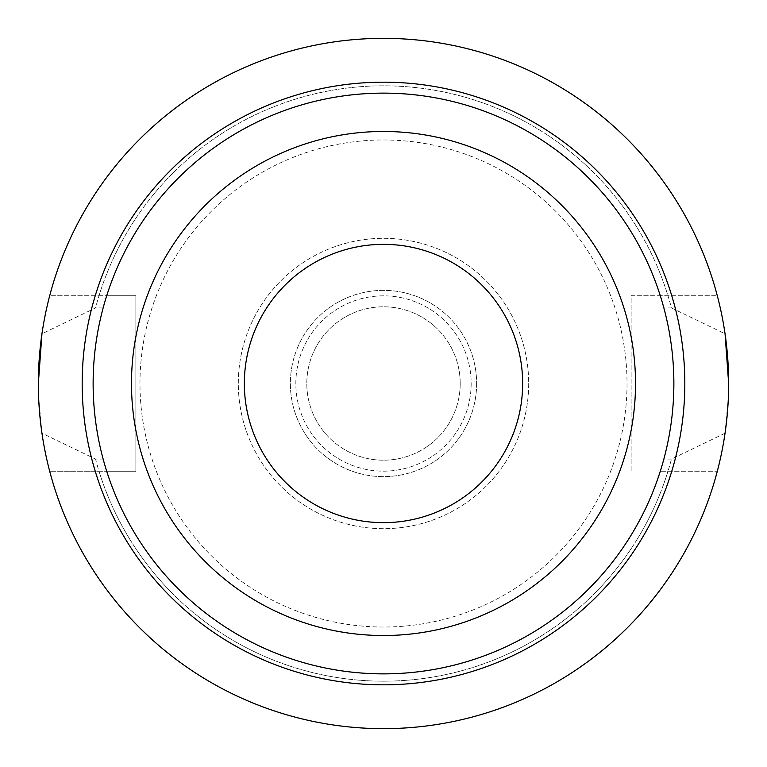 <?xml version="1.0" encoding="UTF-8"?>
<svg xmlns="http://www.w3.org/2000/svg" width="767" height="767" viewBox="0 0 767 767"><rect width="100%" height="100%" fill="white"/><g stroke="black" fill="none" stroke-linecap="round" stroke-linejoin="round"><path stroke-width="0.58" stroke-dasharray="3.83 2.88" d="M93.133 383.5A290.367 290.367 0 0 0 383.5 673.867A290.367 290.367 0 0 0 673.867 383.5A290.367 290.367 0 0 0 383.5 93.133A290.367 290.367 0 0 0 93.133 383.5A290.367 290.367 0 0 1 383.5 93.133A290.367 290.367 0 0 1 673.867 383.5M528.684 383.5A145.184 145.184 0 0 1 383.5 528.684A145.184 145.184 0 0 1 238.316 383.5A145.184 145.184 0 0 1 383.5 238.316A145.184 145.184 0 0 1 528.684 383.5A145.184 145.184 0 0 1 383.5 528.684A145.184 145.184 0 0 1 238.316 383.5A145.184 145.184 0 0 1 383.5 238.316A145.184 145.184 0 0 1 528.684 383.5M522.653 383.5A139.153 139.153 0 0 1 383.5 522.653A139.153 139.153 0 0 1 244.347 383.5A139.153 139.153 0 0 1 383.5 244.347A139.153 139.153 0 0 1 522.653 383.5M671.451 307.922L725.055 333.789A345.15 345.15 0 0 0 41.945 333.789L95.549 307.922A297.711 297.711 0 0 1 671.451 307.922L663.858 307.922L660.147 295.295L631.136 295.295L631.136 471.705L631.136 295.295L717.193 295.295L660.147 295.295M460.2 383.5A76.7 76.7 0 0 1 383.5 460.2A76.7 76.7 0 0 1 306.8 383.5A76.7 76.7 0 0 1 383.5 306.8A76.7 76.7 0 0 1 460.2 383.5A76.7 76.7 0 0 1 383.5 460.2A76.7 76.7 0 0 1 306.8 383.5A76.7 76.7 0 0 1 383.5 306.8A76.7 76.7 0 0 1 460.2 383.5M471.159 383.5A87.659 87.659 0 0 1 383.5 471.159A87.659 87.659 0 0 1 295.841 383.5A87.659 87.659 0 0 1 383.5 295.841A87.659 87.659 0 0 1 471.159 383.5A87.659 87.659 0 0 1 383.5 471.159A87.659 87.659 0 0 1 295.841 383.5A87.659 87.659 0 0 1 383.5 295.841A87.659 87.659 0 0 1 471.159 383.5M476.633 383.5A93.133 93.133 0 0 1 383.5 476.633A93.133 93.133 0 0 1 290.367 383.5A93.133 93.133 0 0 1 383.5 290.367A93.133 93.133 0 0 1 476.633 383.5A93.133 93.133 0 0 1 383.5 476.633A93.133 93.133 0 0 1 290.367 383.5A93.133 93.133 0 0 1 383.5 290.367A93.133 93.133 0 0 1 476.633 383.5M244.481 383.5A139.019 139.019 0 0 1 383.5 244.481A139.019 139.019 0 0 1 522.519 383.5A139.019 139.019 0 0 1 383.5 522.519A139.019 139.019 0 0 1 244.481 383.5M139.977 383.5A243.523 243.523 0 0 1 383.5 139.977A243.523 243.523 0 0 1 627.023 383.5A243.523 243.523 0 0 1 383.5 627.023A243.523 243.523 0 0 1 139.977 383.5A243.523 243.523 0 0 1 383.5 139.977A243.523 243.523 0 0 1 627.023 383.5A243.523 243.523 0 0 1 383.5 627.023A243.523 243.523 0 0 1 139.977 383.5M38.599 396.712L41.945 433.211L95.549 459.078L103.142 459.078L106.853 471.705L49.807 471.705L135.864 471.705L135.864 295.295L49.807 295.295A345.15 345.15 0 0 1 717.193 295.295A345.15 345.15 0 0 0 49.807 295.295L99.164 295.295A297.711 297.711 0 0 1 667.836 295.295M728.401 396.712L725.055 433.211A345.15 345.15 0 0 1 41.945 433.211M725.055 433.211L671.451 459.078A297.711 297.711 0 0 1 95.549 459.078M99.164 295.295L106.853 295.295L103.142 307.922A290.367 290.367 0 0 1 663.858 307.922M103.142 307.922L95.549 307.922M671.451 459.078L663.858 459.078A290.367 290.367 0 0 1 103.142 459.078M663.858 459.078L660.147 471.705L667.836 471.705A297.711 297.711 0 0 1 99.164 471.705M667.836 471.705L717.193 471.705A345.15 345.15 0 0 1 49.807 471.705A345.15 345.15 0 0 0 717.193 471.705L660.147 471.705M106.853 471.705L135.864 471.705L135.864 295.295L106.853 295.295"/><path stroke-width="1.15" d="M522.653 383.5A139.153 139.153 0 0 1 383.5 522.653A139.153 139.153 0 0 1 244.347 383.5A139.153 139.153 0 0 1 383.5 244.347A139.153 139.153 0 0 1 522.653 383.5M131.483 383.5A252.017 252.017 0 0 1 383.5 131.483A252.017 252.017 0 0 1 635.517 383.5A252.017 252.017 0 0 1 383.5 635.517A252.017 252.017 0 0 1 131.483 383.5M93.133 383.5A290.367 290.367 0 0 1 383.5 93.133A290.367 290.367 0 0 1 673.867 383.5A290.367 290.367 0 0 1 383.5 673.867A290.367 290.367 0 0 1 93.133 383.5M725.055 333.789L728.65 383.5A345.15 345.15 0 0 1 383.5 728.65A345.15 345.15 0 0 1 38.35 383.5A345.15 345.15 0 0 1 383.5 38.35A345.15 345.15 0 0 1 728.65 383.5L728.401 396.712M41.945 333.789L38.35 383.5L38.599 396.712M106.853 295.295A290.367 290.367 0 0 1 660.147 295.295M660.147 471.705A290.367 290.367 0 0 1 106.853 471.705M684.826 383.5A301.326 301.326 0 0 1 383.5 684.826A301.326 301.326 0 0 1 82.174 383.5A301.326 301.326 0 0 1 383.5 82.174A301.326 301.326 0 0 1 684.826 383.5"/></g></svg>
